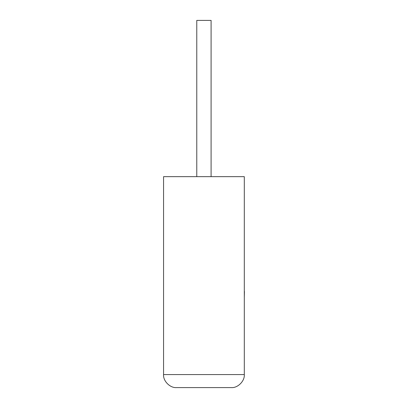 <?xml version="1.0" encoding="UTF-8"?>
<svg xmlns="http://www.w3.org/2000/svg" width="408" height="408" viewBox="0 0 408 408"><rect width="100%" height="100%" fill="white"/><g stroke="black" fill="none" stroke-linecap="round" stroke-linejoin="round"><path stroke-width="0.61" d="M211.094 176.654L211.094 20.4L196.773 20.4L196.773 176.654M231.28 387.6C237.721 388.181 244.882 381.021 244.3 374.58L244.3 176.654L163.567 176.654L163.567 374.58L244.3 374.58C244.882 381.021 237.721 388.181 231.28 387.6L176.593 387.6C170.146 388.181 162.986 381.021 163.567 374.58C162.986 381.021 170.146 388.181 176.593 387.6M244.3 291.434L244.3 267.424M244.433 291.434L244.3 297.177"/></g></svg>
